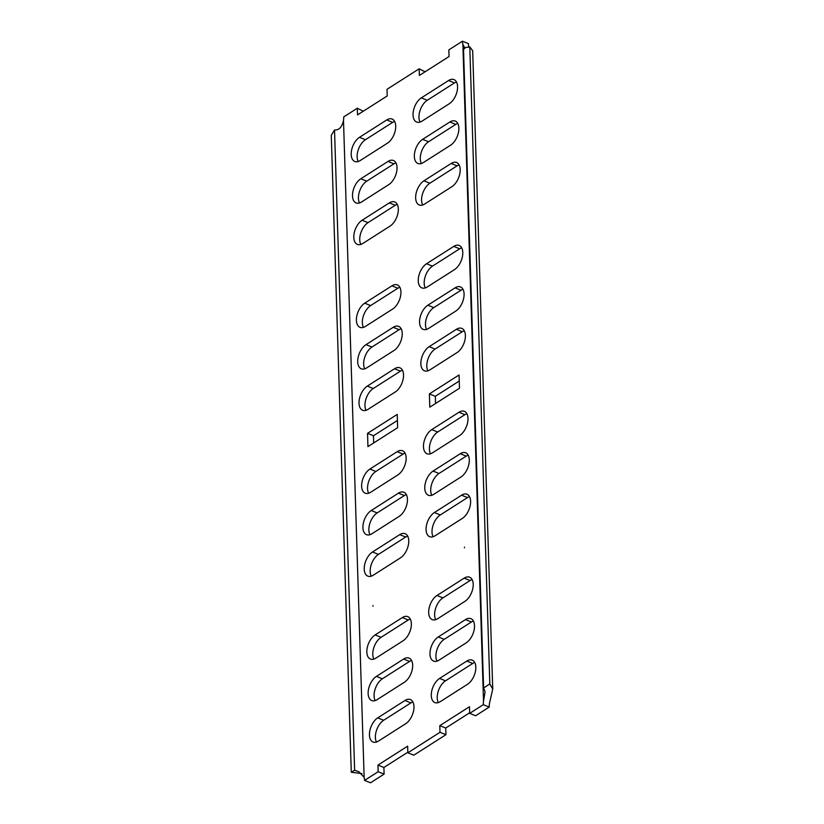<?xml version="1.0" encoding="UTF-8"?>
<svg xmlns="http://www.w3.org/2000/svg" width="824" height="824" viewBox="0 0 824 824"><rect width="100%" height="100%" fill="white"/><g stroke="black" fill="none" stroke-linecap="round" stroke-linejoin="round"><path stroke-width="1.24" d="M407.829 752.219L383.891 767.484L384.097 774.127L370.491 782.8L364.558 780.4L378.164 771.727L377.959 765.094L407.643 746.163L407.849 752.796L413.782 755.196L445.938 734.689L445.733 728.045L469.68 712.781M492.731 689.008L472.677 50.707L469.793 46.958L489.817 683.899L492.731 689.008L489.446 703.562A15.46 8.662 -68 0 0 489.24 707.074L475.633 715.757L469.701 713.357L469.484 706.724L439.8 725.656L445.733 728.045M469.793 46.958L463.469 47.761C465.364 49.728 465.158 48.575 462.872 44.321A15.46 8.662 112 0 1 462.449 41.2L468.382 43.6A15.46 8.662 -68 0 0 468.804 46.711L468.959 47.267M363.271 111.219L357.317 108.243L357.523 114.886L387.208 95.955L387.002 89.311L419.159 68.804L425.112 71.781M459.256 381.038L435.309 396.313L435.536 403.523M456.475 81.967A13.524 7.581 -68 0 0 454.477 82.915L427.265 100.27A13.524 7.581 -68 0 0 420.075 122.055M457.773 123.435A13.524 7.581 -68 0 0 455.785 124.383L428.573 141.738A13.524 7.581 -68 0 0 421.373 163.523M461.687 247.839A13.524 7.581 -68 0 0 459.689 248.786L432.476 266.142A13.524 7.581 -68 0 0 425.287 287.926M462.985 289.296A13.524 7.581 -68 0 0 460.997 290.254L433.784 307.609A13.524 7.581 -68 0 0 426.585 329.394M464.293 330.764A13.524 7.581 -68 0 0 462.295 331.722L435.082 349.077A13.524 7.581 -68 0 0 427.893 370.862M472.111 579.571A13.524 7.581 -68 0 0 470.123 580.529L442.91 597.884A13.524 7.581 -68 0 0 435.711 619.658M474.717 662.506A13.524 7.581 -68 0 0 472.729 663.464L445.516 680.82A13.524 7.581 -68 0 0 438.317 702.594M473.419 621.039A13.524 7.581 -68 0 0 471.421 621.996L444.208 639.352A13.524 7.581 -68 0 0 437.008 661.126M469.505 496.635A13.524 7.581 -68 0 0 467.507 497.593L440.304 514.948A13.524 7.581 -68 0 0 433.105 536.723M468.197 455.167A13.524 7.581 -68 0 0 466.209 456.125L438.996 473.481A13.524 7.581 -68 0 0 431.797 495.255M466.899 413.7A13.524 7.581 -68 0 0 464.901 414.657L437.699 432.013A13.524 7.581 -68 0 0 430.499 453.787M397.23 204.342A13.524 7.581 -68 0 0 395.242 205.289L368.029 222.645A13.524 7.581 -68 0 0 360.83 244.429M394.624 121.406A13.524 7.581 -68 0 0 392.636 122.364L365.423 139.709A13.524 7.581 -68 0 0 358.224 161.494M395.932 162.874A13.524 7.581 -68 0 0 393.934 163.832L366.721 181.177A13.524 7.581 -68 0 0 359.532 202.962M399.836 287.277A13.524 7.581 -68 0 0 397.848 288.225L370.635 305.58A13.524 7.581 -68 0 0 363.436 327.365M401.144 328.745A13.524 7.581 -68 0 0 399.146 329.693L371.943 347.048A13.524 7.581 -68 0 0 364.744 368.833M402.442 370.213A13.524 7.581 -68 0 0 400.454 371.161L373.241 388.516A13.524 7.581 -68 0 0 366.041 410.301M410.27 619.009A13.524 7.581 -68 0 0 408.271 619.967L381.059 637.323A13.524 7.581 -68 0 0 373.869 659.097M397.405 420.477L373.468 435.752L373.694 442.962M405.058 453.138A13.524 7.581 -68 0 0 403.06 454.096L375.847 471.452A13.524 7.581 -68 0 0 368.647 493.236M406.356 494.606A13.524 7.581 -68 0 0 404.368 495.564L377.155 512.919A13.524 7.581 -68 0 0 369.955 534.704M407.664 536.074A13.524 7.581 -68 0 0 405.666 537.032L378.453 554.387A13.524 7.581 -68 0 0 371.264 576.161M411.567 660.477A13.524 7.581 -68 0 0 409.579 661.435L382.367 678.791A13.524 7.581 -68 0 0 375.167 700.565M412.876 701.945A13.524 7.581 -68 0 0 410.877 702.903L383.665 720.258A13.524 7.581 -68 0 0 376.475 742.033M459.081 164.903A13.524 7.581 -68 0 0 457.083 165.851L429.871 183.206A13.524 7.581 -68 0 0 422.681 204.991M357.317 108.243L343.711 116.926A15.46 8.662 112 0 1 343.495 120.438C342.032 127.102 339.035 130.285 334.523 129.996L331.269 135.301L351.281 772.243L361.983 773.561M419.159 68.804L419.364 75.448L449.049 56.516L448.843 49.873L462.449 41.2M469.701 713.357L483.307 704.674A15.46 8.662 112 0 1 483.513 701.162L485.089 691.666L483.595 688.009L489.817 683.899M407.849 752.796L440.006 732.289L439.8 725.656M351.281 772.243L354.639 770.244L358.759 771.697L364.136 777.289A15.46 8.662 112 0 1 364.558 780.4M464.478 547.826L464.489 547.146L464.478 547.826M372.942 605.527L372.963 606.186L372.942 605.527M451.15 163.461L423.938 180.806A13.524 7.581 -68 0 0 416.007 193.836A13.524 7.581 -68 0 0 419.241 204.96A13.524 7.581 -68 0 0 424.669 204.033L451.882 186.677A13.524 7.581 112 0 0 459.823 173.648A13.524 7.581 112 0 0 456.589 162.524A13.524 7.581 112 0 0 451.15 163.461L457.083 165.851M448.544 80.525L421.332 97.871A13.524 7.581 -68 0 0 413.401 110.9A13.524 7.581 -68 0 0 416.635 122.024A13.524 7.581 -68 0 0 422.063 121.097L449.276 103.742A13.524 7.581 112 0 0 457.217 90.712A13.524 7.581 112 0 0 453.983 79.598A13.524 7.581 112 0 0 448.544 80.525L454.477 82.915M449.853 121.993L422.64 139.338A13.524 7.581 -68 0 0 414.699 152.368A13.524 7.581 -68 0 0 417.933 163.492A13.524 7.581 -68 0 0 423.371 162.565L450.584 145.209A13.524 7.581 112 0 0 458.515 132.18A13.524 7.581 112 0 0 455.281 121.066A13.524 7.581 112 0 0 449.853 121.993L455.785 124.383M453.756 246.397L426.544 263.742A13.524 7.581 -68 0 0 418.613 276.771A13.524 7.581 -68 0 0 421.847 287.895A13.524 7.581 -68 0 0 427.275 286.968L454.488 269.613A13.524 7.581 112 0 0 462.429 256.583A13.524 7.581 112 0 0 459.195 245.459A13.524 7.581 112 0 0 453.756 246.397L459.689 248.786M455.064 287.854L427.852 305.21A13.524 7.581 -68 0 0 419.91 318.239A13.524 7.581 -68 0 0 423.145 329.363A13.524 7.581 -68 0 0 428.583 328.436L455.796 311.081A13.524 7.581 112 0 0 463.727 298.051A13.524 7.581 112 0 0 460.492 286.927A13.524 7.581 112 0 0 455.064 287.854L460.997 290.254M456.362 329.322L429.149 346.677A13.524 7.581 -68 0 0 421.219 359.707A13.524 7.581 -68 0 0 424.453 370.831A13.524 7.581 -68 0 0 429.881 369.904L457.093 352.548A13.524 7.581 112 0 0 465.035 339.519A13.524 7.581 112 0 0 461.801 328.395A13.524 7.581 112 0 0 456.362 329.322L462.295 331.722M464.19 578.129A13.524 7.581 112 0 1 469.618 577.202A13.524 7.581 112 0 1 472.852 588.326A13.524 7.581 112 0 1 464.911 601.355L437.699 618.711A13.524 7.581 -68 0 1 432.27 619.638A13.524 7.581 -68 0 1 429.036 608.514A13.524 7.581 -68 0 1 436.978 595.484L464.19 578.129L470.123 580.529M466.796 661.064A13.524 7.581 112 0 1 472.224 660.137A13.524 7.581 112 0 1 475.458 671.261A13.524 7.581 112 0 1 467.517 684.291L440.304 701.636A13.524 7.581 -68 0 1 434.876 702.573A13.524 7.581 -68 0 1 431.642 691.449A13.524 7.581 -68 0 1 439.583 678.42L466.796 661.064L472.729 663.464M465.488 619.596A13.524 7.581 112 0 1 470.916 618.669A13.524 7.581 112 0 1 474.15 629.794A13.524 7.581 112 0 1 466.219 642.823L439.007 660.168A13.524 7.581 -68 0 1 433.579 661.106A13.524 7.581 -68 0 1 430.344 649.981A13.524 7.581 -68 0 1 438.275 636.952L465.488 619.596L471.421 621.996M461.574 495.193A13.524 7.581 112 0 1 467.012 494.266A13.524 7.581 112 0 1 470.247 505.39A13.524 7.581 112 0 1 462.305 518.42L435.093 535.775A13.524 7.581 -68 0 1 429.664 536.702A13.524 7.581 -68 0 1 426.43 525.578A13.524 7.581 -68 0 1 434.372 512.549L461.574 495.193L467.507 497.593M460.276 453.725A13.524 7.581 112 0 1 465.704 452.798A13.524 7.581 112 0 1 468.938 463.922A13.524 7.581 112 0 1 461.007 476.952L433.795 494.307A13.524 7.581 -68 0 1 428.356 495.234A13.524 7.581 -68 0 1 425.122 484.11A13.524 7.581 -68 0 1 433.063 471.081L460.276 453.725L466.209 456.125M458.968 412.257A13.524 7.581 112 0 1 464.406 411.331A13.524 7.581 112 0 1 467.641 422.454A13.524 7.581 112 0 1 459.699 435.484L432.487 452.839A13.524 7.581 -68 0 1 427.059 453.767A13.524 7.581 -68 0 1 423.824 442.642A13.524 7.581 -68 0 1 431.755 429.613L458.968 412.257L464.901 414.657M362.097 220.245A13.524 7.581 -68 0 0 354.155 233.274A13.524 7.581 -68 0 0 357.389 244.398A13.524 7.581 -68 0 0 362.828 243.471L390.04 226.116A13.524 7.581 112 0 0 397.971 213.086A13.524 7.581 112 0 0 394.737 201.973A13.524 7.581 112 0 0 389.309 202.9L362.097 220.245L368.029 222.645M359.491 137.32A13.524 7.581 -68 0 0 351.549 150.349A13.524 7.581 -68 0 0 354.784 161.463A13.524 7.581 -68 0 0 360.222 160.536L387.435 143.18A13.524 7.581 112 0 0 395.366 130.151A13.524 7.581 112 0 0 392.131 119.037A13.524 7.581 112 0 0 386.703 119.964L359.491 137.32L365.423 139.709M360.788 178.787A13.524 7.581 -68 0 0 352.857 191.807A13.524 7.581 -68 0 0 356.092 202.931A13.524 7.581 -68 0 0 361.52 202.004L388.732 184.648A13.524 7.581 112 0 0 396.674 171.619A13.524 7.581 112 0 0 393.439 160.505A13.524 7.581 112 0 0 388.001 161.432L360.788 178.787L366.721 181.177M364.702 303.181A13.524 7.581 -68 0 0 356.761 316.21A13.524 7.581 -68 0 0 359.995 327.334A13.524 7.581 -68 0 0 365.434 326.407L392.646 309.052A13.524 7.581 112 0 0 400.577 296.022A13.524 7.581 112 0 0 397.343 284.898A13.524 7.581 112 0 0 391.915 285.835L364.702 303.181L370.635 305.58M366.011 344.648A13.524 7.581 -68 0 0 358.069 357.678A13.524 7.581 -68 0 0 361.303 368.802A13.524 7.581 -68 0 0 366.732 367.875L393.944 350.519A13.524 7.581 112 0 0 401.885 337.49A13.524 7.581 112 0 0 398.651 326.366A13.524 7.581 112 0 0 393.213 327.303L366.011 344.648L371.943 347.048M367.308 386.116A13.524 7.581 -68 0 0 359.377 399.146A13.524 7.581 -68 0 0 362.601 410.27A13.524 7.581 -68 0 0 368.04 409.343L395.252 391.987A13.524 7.581 112 0 0 403.183 378.958A13.524 7.581 112 0 0 399.949 367.834A13.524 7.581 112 0 0 394.521 368.771L367.308 386.116L373.241 388.516M403.07 640.794L375.857 658.149A13.524 7.581 -68 0 1 370.429 659.076A13.524 7.581 -68 0 1 367.195 647.952A13.524 7.581 -68 0 1 375.126 634.923L402.339 617.567A13.524 7.581 112 0 1 407.777 616.64A13.524 7.581 112 0 1 411.001 627.764A13.524 7.581 112 0 1 403.07 640.794M405.676 723.73L378.463 741.085A13.524 7.581 -68 0 1 373.035 742.012A13.524 7.581 -68 0 1 369.801 730.888A13.524 7.581 -68 0 1 377.732 717.859L404.945 700.503A13.524 7.581 112 0 1 410.383 699.576A13.524 7.581 112 0 1 413.607 710.7A13.524 7.581 112 0 1 405.676 723.73M404.368 682.262L377.165 699.617A13.524 7.581 -68 0 1 371.727 700.544A13.524 7.581 -68 0 1 368.493 689.42A13.524 7.581 -68 0 1 376.434 676.391L403.647 659.035A13.524 7.581 112 0 1 409.075 658.108A13.524 7.581 112 0 1 412.309 669.232A13.524 7.581 112 0 1 404.368 682.262M400.464 557.858L373.251 575.214A13.524 7.581 -68 0 1 367.823 576.141A13.524 7.581 -68 0 1 364.589 565.017A13.524 7.581 -68 0 1 372.52 551.987L399.733 534.632A13.524 7.581 112 0 1 405.161 533.705A13.524 7.581 112 0 1 408.395 544.829A13.524 7.581 112 0 1 400.464 557.858M399.156 516.391L371.943 533.746A13.524 7.581 -68 0 1 366.515 534.673A13.524 7.581 -68 0 1 363.281 523.549A13.524 7.581 -68 0 1 371.222 510.519L398.435 493.164A13.524 7.581 112 0 1 403.863 492.237A13.524 7.581 112 0 1 407.097 503.361A13.524 7.581 112 0 1 399.156 516.391M397.858 474.923L370.646 492.278A13.524 7.581 -68 0 1 365.207 493.205A13.524 7.581 -68 0 1 361.983 482.081A13.524 7.581 -68 0 1 369.914 469.052L397.127 451.696A13.524 7.581 112 0 1 402.555 450.769A13.524 7.581 112 0 1 405.789 461.893A13.524 7.581 112 0 1 397.858 474.923M459.483 388.248L429.798 407.18L429.376 393.913L459.061 374.982L459.483 388.248M397.219 414.421L397.632 427.687L367.947 446.618L367.535 433.352L397.219 414.421M354.639 770.244L334.523 129.996M378.164 771.727L384.097 774.127M377.959 765.094L383.891 767.484M440.006 732.289L445.938 734.689M483.307 704.674L489.24 707.074M463.469 47.761L483.595 688.009M429.376 393.913L435.309 396.313M367.535 433.352L373.468 435.752M364.136 777.289L343.495 120.438M483.513 701.162L462.872 44.321M429.871 183.206L423.938 180.806M427.265 100.27L421.332 97.871M428.573 141.738L422.64 139.338M432.476 266.142L426.544 263.742M433.784 307.609L427.852 305.21M435.082 349.077L429.149 346.677M442.91 597.884L436.978 595.484M445.516 680.82L439.583 678.42M444.208 639.352L438.275 636.952M440.304 514.948L434.372 512.549M438.996 473.481L433.063 471.081M437.699 432.013L431.755 429.613M389.309 202.9L395.242 205.289M386.703 119.964L392.636 122.364M388.001 161.432L393.934 163.832M391.915 285.835L397.848 288.225M393.213 327.303L399.146 329.693M394.521 368.771L400.454 371.161M381.059 637.323L375.126 634.923M402.339 617.567L408.271 619.967M383.665 720.258L377.732 717.859M404.945 700.503L410.877 702.903M382.367 678.791L376.434 676.391M403.647 659.035L409.579 661.435M378.453 554.387L372.52 551.987M399.733 534.632L405.666 537.032M377.155 512.919L371.222 510.519M398.435 493.164L404.368 495.564M375.847 471.452L369.914 469.052M397.127 451.696L403.06 454.096"/></g></svg>
